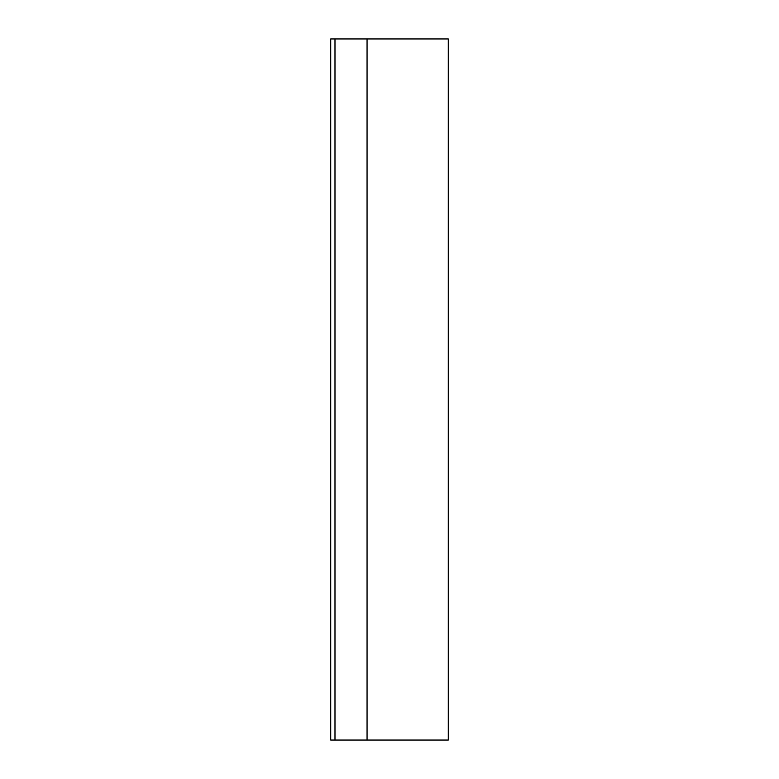 <?xml version="1.0" encoding="UTF-8"?>
<svg xmlns="http://www.w3.org/2000/svg" width="779" height="779" viewBox="0 0 779 779"><rect width="100%" height="100%" fill="white"/><g stroke="black" fill="none" stroke-linecap="round" stroke-linejoin="round"><path stroke-width="1.17" d="M367.055 38.95L334.989 38.95L334.989 740.05L330.715 740.05L330.715 38.95L334.989 38.95L334.989 740.05L367.055 740.05L367.055 38.95L367.055 740.05L448.285 740.05L448.285 38.95L367.055 38.95"/></g></svg>
